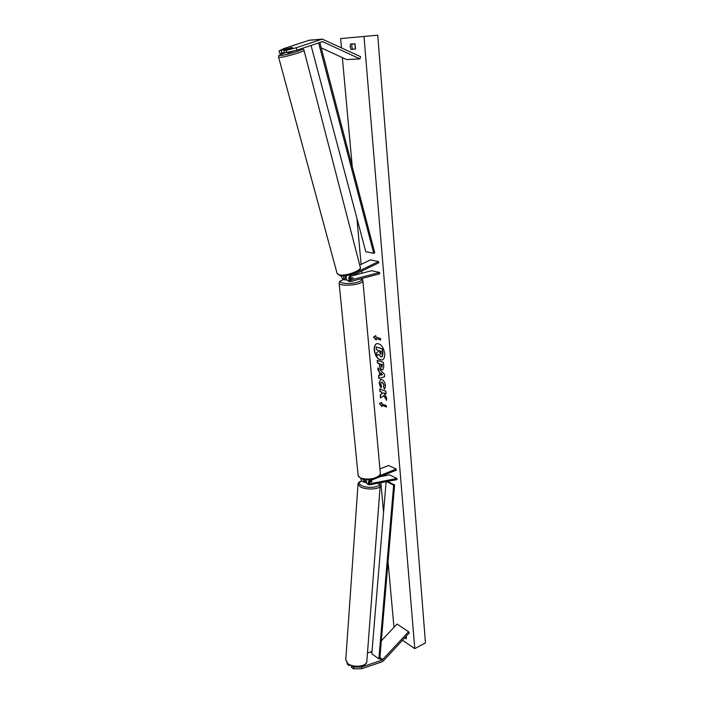 <?xml version="1.0" encoding="UTF-8"?>
<svg xmlns="http://www.w3.org/2000/svg" width="704" height="704" viewBox="0 0 704 704"><rect width="100%" height="100%" fill="white"/><g stroke="black" fill="none" stroke-linecap="round" stroke-linejoin="round"><path stroke-width="1.06" d="M290.039 48.004L279.066 50.89L279.69 53.302L281.987 53.143L281.371 50.723M286.854 52.809L286.238 50.371L296.261 47.749L296.868 50.186L284.522 52.976L283.897 50.547L292.547 47.652L289.995 47.846M279.066 50.89L283.536 48.699L309.32 40.207M296.261 47.749L322.282 39.107L360.527 56.619L359.938 58.881L322.502 41.598L296.868 50.186M321.218 47.846L346.658 59.602L359.938 58.881M284.363 52.351L281.987 53.143M283.897 50.547L286.238 50.371M381.832 661.892L383.583 660.695L409.314 632.861L408.584 631.752L382.202 660.079L361.742 666.996L353.522 667.075L353.426 668.8L361.645 668.712L381.832 661.892M367.47 653.013L370.894 651.869L372.055 650.804M347.151 663.335L347.116 663.969L349.149 665.526L349.175 664.928M381.304 640.895L397.047 624.061L408.584 631.752M352.458 666.266L353.522 667.075M351.437 665.949L351.366 667.225L353.426 668.8M349.853 665.289L349.149 665.526M361.645 668.712L361.742 666.996M370.322 480.682L371.756 481.8L369.257 482.302M360.8 478.526L361.882 481.14M363.414 479.398L364.285 482.354L365.816 482.478M364.355 479.574L364.874 481.246L365.684 481.334M364.302 479.829L365.094 479.67M380.239 476.652L389.391 474.83L396.977 478.482L396.898 479.644L369.23 484.862C367.726 483.27 367.981 481.536 369.97 479.67M379.914 468.926L388.573 465.458L396.176 469.04L396.273 470.158L370.498 480.594C369.134 481.615 368.905 482.671 369.82 483.754L396.977 478.482M396.176 469.04L379.412 475.816M366.793 483.63L366.15 479.758M346.773 279.893L345.347 279.972C343.798 279.294 343.262 277.93 343.746 275.88M342.822 279.356L340.947 275.836M346.166 278.705L344.995 275.766M359.718 265.065L370.48 259.89L378.488 261.58L356.814 272.087M346.72 275.528C345.585 277.895 345.963 279.576 347.855 280.588L351.666 281.248L379.702 273.786L379.597 272.492L350.891 279.928C349.492 278.881 349.51 277.684 350.926 276.338L378.778 262.821L378.488 261.58M350.539 281.248C348.154 279.453 348.181 277.394 350.618 275.088L353.98 273.46M349.95 278.986L353.311 277.895L349.888 277.728M351.894 275.871L371.606 270.697L379.597 272.492M346.06 277.402L344.758 277.746M353.39 280.79L352.466 281.169C350.258 281.6 348.841 281.565 348.216 281.054L348.216 281.019M350.187 278.846L353.311 277.895L349.87 277.816M292.6 47.617L287.003 49.086L292.239 47.502M293.638 51.031L288.042 52.994M384.71 353.566C383.442 346.887 380.829 343.561 376.86 343.596C374.898 344.414 374.018 346.597 374.22 350.134C375.496 356.796 378.118 360.105 382.096 360.043C384.023 359.234 384.894 357.078 384.71 353.566M376.957 343.57C375.065 344.441 374.22 346.606 374.422 350.064C375.654 356.638 378.25 359.955 382.202 360.008M352.097 43.938L351.718 46.614L352.59 49.245L350.997 49.421L355.318 49.13L354.851 43.736L350.522 44.062L350.126 46.79L350.997 49.421M380.864 387.922L379.113 383.231L380.565 379.447L381.885 379.518C383.874 380.468 385.088 382.536 385.537 385.704L384.586 389.25L383.416 386.901L383.962 385.097L382.131 382.237L381.366 382.193L380.67 383.882L381.603 386.294L380.864 387.922M381.929 369.802L381.911 369.794C380.424 369.09 379.562 367.462 379.324 364.901L379.21 363.581L377.45 362.974L377.221 360.325L383.416 362.428L383.777 366.564L382.809 369.846L382.114 369.723C380.626 369.028 379.764 367.391 379.526 364.83L379.21 363.581M383.698 395.657L386.663 400.242L386.399 397.144L383.61 392.946L386.118 393.897L385.889 391.283L379.738 388.96L379.966 391.565L381.542 392.163L382.325 393.378L380.257 394.874L380.53 397.98L383.9 395.586L386.619 399.802M340.639 38.562L377.749 35.2L340.639 38.562L341.466 47.67M393.985 627.334L388.054 561.827M383.566 512.345L380.899 482.918M362.507 279.954L362.366 278.397M361.9 273.24L361.706 271.11M361.099 264.405L356.928 218.31M352.238 166.593L342.364 57.614M402.494 640.244L414.788 648.639L364.003 36.617M406.226 636.205L406.12 638.871L404.668 637.886M375.883 337.084L375.751 335.623L373.534 337.066L376.138 340.014L376.006 338.554L380.679 340.014L380.556 338.536L375.883 337.084M381.973 406.604L379.421 403.577L381.603 402.415L381.726 403.814L386.329 405.627L386.452 407.026L381.85 405.205L381.973 406.604M379.597 375.39L379.271 371.703L378.127 370.647L377.89 367.919L384.428 374.141L384.648 376.684L378.814 378.479L378.567 375.681L379.799 375.32L379.271 371.703M352.59 49.245L355.353 49.06M406.534 637.648L405.522 636.962M414.788 648.639L425.454 642.928L377.749 35.2M380.934 356.893L378.831 354.253L376.878 355.837L376.605 352.748L378.303 351.419L378.206 350.24L376.323 349.624L376.094 346.94L382.325 348.955L382.316 356.514L380.934 356.893M376.094 346.94L382.527 348.885L382.923 353.505L382.316 356.514M382.518 356.453L381.876 356.893M378.858 354.332L376.878 355.837M376.006 338.554L380.67 339.882M375.76 335.685L373.736 337.005L376.103 339.689M381.946 406.261L379.421 403.577M379.623 403.506L381.612 402.45M381.85 405.205L386.434 406.877M379.949 389.039L380.16 391.494L381.744 392.093L382.518 393.316L380.45 394.803L380.723 397.839M383.61 392.946L386.1 393.747M381.621 367.11L382.193 364.61L380.556 364.047L381.621 367.11M382.052 367.083L382.193 364.61M382.395 364.54L380.556 364.047M379.412 363.519L377.45 362.974M377.652 362.912L377.432 360.395M382.906 369.811L382.131 369.732M380.961 387.71L379.315 383.161L380.662 379.421M384.745 389.101L383.416 386.901M383.618 386.83L384.164 385.035L382.334 382.166L381.471 382.158M380.662 372.979L380.855 375.1L382.51 374.669L380.864 372.909L382.51 374.669M379.474 371.633L378.127 370.647M378.321 370.577L378.11 368.13M384.648 376.675L378.814 378.479M379.016 378.418L378.77 375.628M380.574 354.147L381.058 351.173L379.553 350.68L379.711 352.458L380.978 354.121M379.773 350.75L380.591 354.147M368.782 484.634L366.696 483.622M371.351 481.034L371.853 481.562M369.266 482.24L371.809 481.721M319.81 42.451L374.757 252.798L373.745 253.326L365.79 251.724L311.036 45.408M318.648 42.847L373.745 253.326M386.1 481.853L371.809 653.778L378.866 658.918L379.799 658.627L394.601 484.95L387.658 481.536M386.742 481.721L393.642 485.118L394.601 484.95M378.866 658.918L393.642 485.118M321.473 41.897L323.303 41.747M308.554 40.357L321.561 39.257M371.501 651.394L371.976 651.737M379.896 657.474L382.818 659.595M370.638 651.974L371.879 652.881M379.799 658.627L381.946 660.194M364.426 480.762L365.605 481.351M369.38 483.261L370.55 483.85M345.18 278.379L346.139 278.617M349.721 274.877L350.618 275.088M350.372 279.646L351.542 279.928M343.71 279.567C333.969 282.418 347.002 285.182 357.148 282.313C361.284 281.09 362.41 279.946 360.527 278.89M360.818 278.81L362.903 280.905C362.991 281.917 361.381 282.894 358.063 283.826C350.935 285.859 339.205 285.534 339.134 283.334L339.117 283.175M358.107 475.156L358.134 475.438C358.362 479.037 369.389 480.357 375.945 477.514C378.998 476.212 380.442 474.734 380.292 473.07L362.912 281.072M284.671 52.958C279.391 54.815 278.309 55.634 281.415 55.414C288.966 54.648 308.906 47.907 300.265 49.06L300.159 49.078M300.247 49.042L300.458 49.016C302.456 48.558 303.635 48.963 303.987 50.239C305.342 51.146 286.889 56.751 280.614 57.332L278.59 57.165M337.066 273.39L339.275 274.868C345.567 276.47 362.12 270.389 360.272 267.186L304.005 50.31M355.458 48.787L355.054 44.044M380.169 485.927L366.837 661.355C367.206 666.565 353.038 668.14 347.723 663.432L345.778 659.692M378.585 483.384C382.263 487.203 367.215 488.99 361.266 485.39C358.6 483.71 358.741 482.258 361.689 481.034M358.037 484.062L360.166 486.772C365.86 490.248 380.706 489.438 380.186 485.725L379.025 483.296M309.267 40.216L322.282 39.107M361.759 481.07L364.285 482.354M366.67 483.569L369.23 484.862M342.698 279.321L345.347 279.972M343.587 279.541C337.41 282.383 340.208 281.081 339.134 283.334L358.134 475.438C361.046 480.022 366.89 480.982 375.654 478.315C379.025 476.775 380.574 475.112 380.318 473.334M284.636 52.967C277.49 56.056 279.127 54.586 278.617 57.235L337.128 273.601L340.05 275.695C343.314 276.197 347.292 275.704 351.982 274.199C355.802 273.284 361.742 269.095 360.325 267.397M287.918 52.536L288.042 53.002M366.81 661.637C365.552 664.822 363.484 666.477 360.606 666.6L353.989 666.618L347.943 664.083L345.761 659.982L358.019 484.273C357.861 483.006 359.022 481.888 361.522 480.911"/></g></svg>

